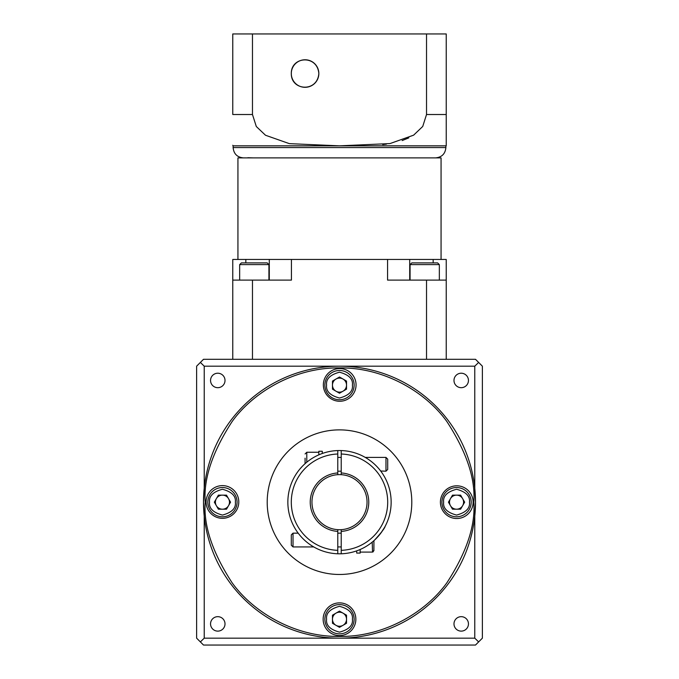 <?xml version="1.0" encoding="UTF-8"?>
<svg xmlns="http://www.w3.org/2000/svg" width="679" height="679" viewBox="0 0 679 679"><rect width="100%" height="100%" fill="white"/><g stroke="black" fill="none" stroke-linecap="round" stroke-linejoin="round"><path stroke-width="1.02" d="M203.505 502.171A135.995 135.995 0 0 1 339.5 366.185A135.995 135.995 0 0 1 475.495 502.171L474.774 516.108L474.774 638.167L204.226 638.167L204.226 516.108L203.505 502.171L204.226 488.243L204.226 366.185L474.774 366.185L474.774 488.243L475.495 502.171A135.995 135.995 0 0 1 339.5 638.167A135.995 135.995 0 0 1 203.505 502.171A135.995 135.995 0 0 0 339.5 638.167A135.995 135.995 0 0 0 475.495 502.171M324.868 619.231A14.632 14.632 0 0 1 339.5 604.599A14.632 14.632 0 0 1 354.132 619.231A14.632 14.632 0 0 1 339.5 633.863A14.632 14.632 0 0 1 324.868 619.231A14.632 14.632 0 0 0 339.5 633.863A14.632 14.632 0 0 0 354.132 619.231M207.816 502.171A14.632 14.632 0 0 1 222.44 487.539A14.632 14.632 0 0 1 237.073 502.171A14.632 14.632 0 0 1 222.44 516.804A14.632 14.632 0 0 1 207.816 502.171A14.632 14.632 0 0 0 222.44 516.804A14.632 14.632 0 0 0 237.073 502.171M324.868 385.12A14.632 14.632 0 0 1 339.5 370.488A14.632 14.632 0 0 1 354.132 385.12A14.632 14.632 0 0 1 339.5 399.753A14.632 14.632 0 0 1 324.868 385.12A14.632 14.632 0 0 0 339.5 399.753A14.632 14.632 0 0 0 354.132 385.12M441.927 502.171A14.632 14.632 0 0 1 456.56 487.539A14.632 14.632 0 0 1 471.184 502.171A14.632 14.632 0 0 1 456.56 516.804A14.632 14.632 0 0 1 441.927 502.171A14.632 14.632 0 0 0 456.56 516.804A14.632 14.632 0 0 0 471.184 502.171M318.841 454.845L318.841 451.263L322.287 451.263L322.287 453.487M385.978 457.417L387.701 459.14L387.701 469.469L385.978 471.184L385.978 457.417L365.26 457.417M385.978 471.184L380.673 471.005M375.411 465.064L374.613 464.3L375.411 465.064M373.925 540.662L373.883 550.762M360.159 549.506L360.159 553.088L356.713 553.088L356.713 550.864M293.022 546.926L291.299 545.212L291.299 534.882L293.022 533.159L293.022 546.926L313.74 546.926M308.512 543.489L310.201 544.702M311.237 545.398L312.391 546.128M337.777 474.68A27.542 27.542 0 0 0 311.958 502.171A27.542 27.542 0 0 0 337.777 529.662L337.777 531.385A29.265 29.265 0 0 1 310.235 502.171A29.265 29.265 0 0 1 337.777 472.957L337.777 474.68A27.542 27.542 0 0 1 341.223 474.68L341.223 450.559A51.646 51.646 0 0 1 391.146 502.171A51.646 51.646 0 0 1 337.777 553.784A51.646 51.646 0 0 1 287.854 502.171A51.646 51.646 0 0 1 337.777 450.559L337.777 472.957M341.223 472.957A29.265 29.265 0 0 1 368.765 502.171A29.265 29.265 0 0 1 341.223 531.385L341.223 529.662A27.542 27.542 0 0 0 367.042 502.171A27.542 27.542 0 0 0 341.223 474.68M468.451 623.899A7.231 7.231 0 0 0 461.219 616.668A7.231 7.231 0 0 0 453.988 623.899A7.231 7.231 0 0 0 461.219 631.122A7.231 7.231 0 0 0 468.451 623.899M225.012 623.899A7.231 7.231 0 0 0 217.781 616.668A7.231 7.231 0 0 0 210.549 623.899A7.231 7.231 0 0 0 217.781 631.122A7.231 7.231 0 0 0 225.012 623.899M468.451 380.452A7.231 7.231 0 0 0 461.219 373.221A7.231 7.231 0 0 0 453.988 380.452A7.231 7.231 0 0 0 461.219 387.684A7.231 7.231 0 0 0 468.451 380.452M225.012 380.452A7.231 7.231 0 0 0 217.781 373.221A7.231 7.231 0 0 0 210.549 380.452A7.231 7.231 0 0 0 217.781 387.684A7.231 7.231 0 0 0 225.012 380.452M411.797 502.171A72.297 72.297 0 0 1 339.5 574.476A72.297 72.297 0 0 1 267.203 502.171A72.297 72.297 0 0 1 339.5 429.875A72.297 72.297 0 0 1 411.797 502.171M355.855 619.231A16.355 16.355 0 0 0 339.5 602.876A16.355 16.355 0 0 0 323.145 619.231A16.355 16.355 0 0 0 339.5 635.586A16.355 16.355 0 0 0 355.855 619.231M238.796 501.968A16.355 16.355 0 0 0 222.44 485.612A16.355 16.355 0 0 0 206.093 501.968A16.355 16.355 0 0 0 222.44 518.323A16.355 16.355 0 0 0 238.796 501.968M356.059 384.908A16.355 16.355 0 0 0 339.704 368.561A16.355 16.355 0 0 0 323.357 384.908A16.355 16.355 0 0 0 339.704 401.264A16.355 16.355 0 0 0 356.059 384.908M473.119 502.171A16.355 16.355 0 0 0 456.763 485.816A16.355 16.355 0 0 0 440.408 502.171A16.355 16.355 0 0 0 456.763 518.527A16.355 16.355 0 0 0 473.119 502.171M339.5 626.25A7.019 7.019 0 0 1 335.986 613.145A7.019 7.019 0 0 1 346.519 619.231A7.019 7.019 0 0 1 339.5 626.25M215.421 502.171A7.019 7.019 0 0 1 228.526 498.658A7.019 7.019 0 0 1 222.44 509.199A7.019 7.019 0 0 1 215.421 502.171M339.5 392.139A7.019 7.019 0 0 1 335.986 379.035A7.019 7.019 0 0 1 346.519 385.12A7.019 7.019 0 0 1 339.5 392.139M456.56 509.199A7.019 7.019 0 0 1 450.474 498.658A7.019 7.019 0 0 1 462.637 498.658A7.019 7.019 0 0 1 456.56 509.199M370.454 460.837L369.062 459.836M374.613 540.043C381.25 532.76 384.764 528.169 385.171 526.276C384.806 528.118 381.284 532.709 374.613 540.043M384.798 526.963L385.171 526.276L384.806 526.963M377.015 537.658L378.865 535.595M380.69 533.321L384.433 527.625M298.735 533.872L298.183 533.159L293.022 533.159M303.589 539.287L304.387 540.043L303.589 539.287M301.985 466.685L300.152 468.731L301.985 466.685M295.467 475.198L296.18 474.061M293.829 478.075L294.202 477.379M391.146 502.171A51.646 51.646 0 0 1 341.223 553.784L341.223 531.385M452.503 509.199L448.446 502.171L452.503 495.152L460.608 495.152L464.665 502.171L460.608 509.199L452.503 509.199M346.519 389.169L339.5 393.226L332.481 389.169L332.481 381.063L339.5 377.006L346.519 381.063L346.519 389.169M226.497 495.152L230.554 502.171L226.497 509.199L218.392 509.199L214.335 502.171L218.392 495.152L226.497 495.152M332.481 615.174L339.5 611.117L346.519 615.174L346.519 623.28L339.5 627.337L332.481 623.28L332.481 615.174M478.627 641.91L482.379 638.167L482.379 366.185L475.495 359.293L203.505 359.293L196.621 366.185L196.621 638.167L203.505 645.05L475.495 645.05L478.627 641.91L474.774 638.167M478.627 362.433L474.774 366.185M204.226 366.185L200.373 362.433M204.226 638.167L200.373 641.91M341.223 529.662A27.542 27.542 0 0 1 337.777 529.662M337.777 531.385L337.777 553.784A51.646 51.646 0 0 1 287.854 502.171A51.646 51.646 0 0 1 341.223 450.559M305.075 463.681L305.075 458.181M410.074 264.615L411.797 262.9L437.615 262.9L439.338 264.615L410.074 264.615L410.074 280.113M239.662 264.615L241.384 262.9L267.203 262.9L268.926 264.615L239.662 264.615L239.662 280.113M318.841 73.544A13.775 13.775 0 0 0 305.075 59.769A13.775 13.775 0 0 0 291.299 73.544C290.994 56.323 317.28 54.422 318.841 73.544C317.322 92.624 290.985 90.799 291.299 73.544A13.775 13.775 0 0 0 305.075 87.311A13.775 13.775 0 0 0 318.841 73.544M370.335 157.893L382.022 157.893M409.709 280.113L409.709 259.454L387.573 259.454L387.573 280.113L426.531 280.113L426.531 359.293M426.531 280.113L446.23 280.113L446.23 259.454L409.709 259.454M245.84 262.9L245.84 259.454L232.77 259.454L232.77 359.293M232.77 280.113L291.427 280.113L291.427 259.454L245.84 259.454M441.061 259.454L441.061 157.893L237.939 157.893L237.939 259.454M252.469 114.513L232.77 114.513L232.77 33.95L252.469 33.95L252.469 114.513L256.306 126.515L265.514 135.257L289.356 143.642L339.5 145.841L233.118 145.841L233.118 147.564C233.729 153.836 237.175 157.282 243.447 157.893M232.77 145.272L233.118 145.841M253.369 157.893L247.852 157.732M446.23 280.113L446.23 359.293M252.469 280.113L252.469 359.293M291.427 259.454L387.573 259.454M433.16 262.9L433.16 259.454M269.291 280.113L269.291 259.454M252.469 33.95L426.531 33.95L426.531 114.513L446.23 114.513L446.23 145.841L446.23 33.95L426.531 33.95M446.23 145.272L446.23 145.841L339.5 145.841L389.984 143.583L413.621 135.163L422.737 126.447L426.531 114.513M408.826 137.862L402.155 140.578M386.521 144.118L382.71 144.593M356.127 145.798L352.18 145.824M291.333 74.461L291.333 72.619M205.228 502.171C203.437 478.839 212.391 451.985 232.082 421.608C252.69 392.776 293.922 367.373 339.5 367.899C385.078 367.373 426.31 392.776 446.918 421.608C466.609 451.985 475.563 478.839 473.772 502.171C475.563 525.512 466.609 552.366 446.918 582.735C426.31 611.567 385.078 636.978 339.5 636.444C293.922 636.978 252.69 611.567 232.082 582.735C212.391 552.366 203.437 525.512 205.228 502.171M326.591 619.231C325.852 613.129 330.155 608.825 339.5 606.322C348.845 608.825 353.148 613.129 352.409 619.231C353.148 625.334 348.845 629.637 339.5 632.141C330.155 629.637 325.852 625.334 326.591 619.231M209.531 502.171C208.801 496.069 213.104 491.766 222.44 489.262C231.785 491.766 236.088 496.069 235.358 502.171C236.088 508.274 231.785 512.577 222.44 515.081C213.104 512.577 208.801 508.274 209.531 502.171M326.591 385.12C325.852 379.018 330.155 374.706 339.5 372.211C348.845 374.706 353.148 379.018 352.409 385.12C353.148 391.223 348.845 395.526 339.5 398.03C330.155 395.526 325.852 391.223 326.591 385.12M443.642 502.171C442.912 496.069 447.215 491.766 456.56 489.262C465.896 491.766 470.199 496.069 469.469 502.171C470.199 508.274 465.896 512.577 456.56 515.081C447.215 512.577 442.912 508.274 443.642 502.171M372.533 552.061L372.211 542.139M341.223 550.338A48.201 48.201 0 0 0 387.701 502.171A48.201 48.201 0 0 0 341.223 454.005M337.777 454.005A48.201 48.201 0 0 0 291.299 502.171A48.201 48.201 0 0 0 337.777 550.338M318.841 452.256L306.789 452.256L306.789 462.212M445.882 145.841L445.882 147.564L233.118 147.564M337.777 471.184L341.223 471.184M372.813 551.985L373.297 551.704M360.159 552.095L372.211 552.095L373.925 550.372M337.777 546.926L341.223 546.926M337.777 533.159L341.223 533.159M337.777 457.417L341.223 457.417M306.789 452.256L305.075 453.971M445.882 147.564C445.271 153.836 441.825 157.282 435.553 157.893M268.926 264.615L268.926 280.113M439.338 264.615L439.338 280.113"/></g></svg>
